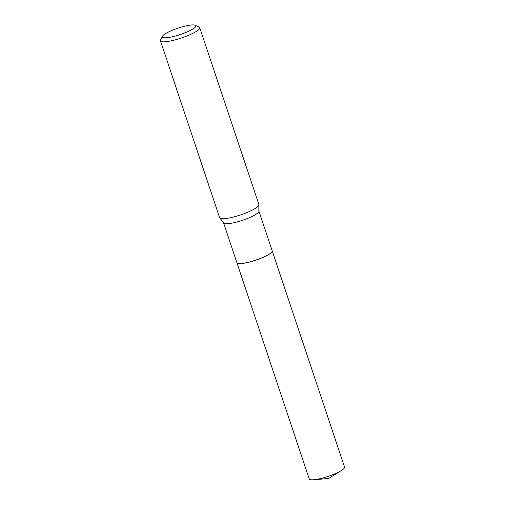 <?xml version="1.0" encoding="UTF-8"?>
<svg xmlns="http://www.w3.org/2000/svg" width="505" height="505" viewBox="0 0 505 505"><rect width="100%" height="100%" fill="white"/><g stroke="black" fill="none" stroke-linecap="round" stroke-linejoin="round"><path stroke-width="0.76" d="M236.889 262.695A18.622 3.585 -18.5 0 0 236.895 262.726L309.23 478.917A18.622 3.585 -18.5 0 0 313.775 479.75A18.622 3.585 -18.5 0 0 341.424 470.496A18.622 3.585 -18.5 0 0 343.337 469.132A18.622 3.585 -18.5 0 0 344.555 467.1L272.214 250.903A18.622 3.585 -18.5 0 0 272.208 250.878M236.895 262.726A18.622 3.585 -18.5 0 0 251.78 261.432A18.622 3.585 -18.5 0 0 270.996 252.936A18.622 3.585 -18.5 0 0 272.214 250.903M237.483 263.231A18.559 3.573 -18.5 0 0 237.52 263.25A18.559 3.573 -18.5 0 0 248.031 262.398A18.559 3.573 -18.5 0 0 272.031 251.705A18.559 3.573 -18.5 0 0 272.056 251.667M258.876 211.039A18.622 3.585 -18.5 0 1 234.667 222.553A18.622 3.585 -18.5 0 1 223.557 222.857L236.877 262.663A18.622 3.585 -18.5 0 0 237.445 263.212A18.622 3.585 -18.5 0 0 247.987 262.36A18.622 3.585 -18.5 0 0 272.075 251.629A18.622 3.585 -18.5 0 0 272.195 250.846L258.876 211.039L258.888 205.213A20.711 3.99 -18.5 0 0 258.92 204.582L199.727 27.674A20.711 3.99 -18.5 0 0 199.096 27.062L195.277 25.25A17.606 3.39 -18.5 0 0 185.31 26.058A17.606 3.39 -18.5 0 0 162.541 36.202A17.606 3.39 -18.5 0 0 172.931 36.657A17.606 3.39 -18.5 0 0 190.233 30.458A17.606 3.39 -18.5 0 0 195.277 25.25M162.541 36.202L160.577 39.952A20.711 3.99 -18.5 0 0 160.445 40.817A20.711 3.99 -18.5 0 0 172.805 40.482A20.711 3.99 -18.5 0 0 199.727 27.674M160.445 40.817L219.637 217.724A20.711 3.99 -18.5 0 0 220.041 218.21A20.711 3.99 -18.5 0 0 231.997 217.39A20.711 3.99 -18.5 0 0 258.888 205.213M313.775 479.75L328.723 478.475L341.424 470.496M223.557 222.857L220.041 218.21"/></g></svg>
